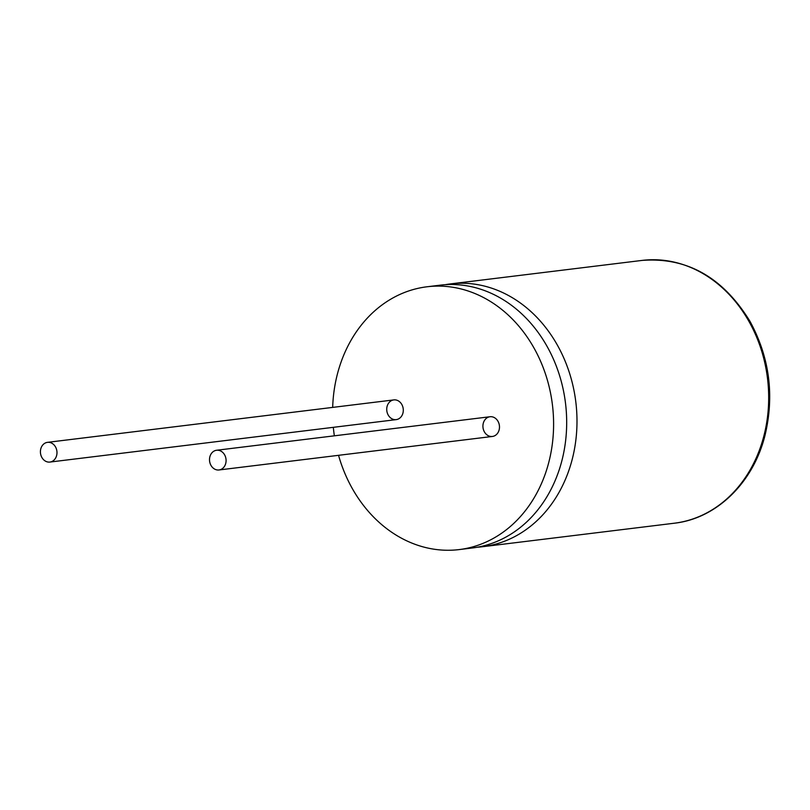 <?xml version="1.0" encoding="UTF-8"?>
<svg xmlns="http://www.w3.org/2000/svg" width="810" height="810" viewBox="0 0 810 810"><rect width="100%" height="100%" fill="white"/><g stroke="black" fill="none" stroke-linecap="round" stroke-linejoin="round"><path stroke-width="1.21" d="M395.847 399.958A9.933 8.262 83 0 1 403.299 409.981A9.933 8.262 83 0 1 396.222 419.62A9.933 8.262 83 0 1 386.815 410.771A9.933 8.262 83 0 1 393.802 399.907A9.933 8.262 83 0 1 395.847 399.958M492.045 416.796A9.933 8.262 83 0 1 499.486 426.819A9.933 8.262 83 0 1 492.409 436.458A9.933 8.262 83 0 1 483.003 427.609A9.933 8.262 83 0 1 489.989 416.745A9.933 8.262 83 0 1 492.045 416.796M338.55 455.311A132.384 110.14 -97 0 0 431.902 548.856A132.384 110.14 -97 0 0 459.209 549.585L472.281 547.985A132.384 110.14 -97 0 0 565.501 403.177A132.384 110.14 -97 0 0 440.073 285.181L427.002 286.781A132.384 110.14 -97 0 0 332.677 407.4M445.247 284.695A132.384 110.14 83 0 1 450.38 283.915A132.384 110.14 83 0 1 575.809 401.912A132.384 110.14 83 0 1 482.598 546.72A132.384 110.14 83 0 1 477.424 547.206M459.209 549.585A132.384 110.14 -97 0 0 552.42 404.777A132.384 110.14 -97 0 0 427.002 286.781M333.325 427.326A132.384 110.14 -97 0 0 334.358 435.82M216.958 469.911A9.933 8.262 -97 0 0 219.004 469.972A9.933 8.262 -97 0 0 226 459.108A9.933 8.262 -97 0 0 216.584 450.259A9.933 8.262 -97 0 0 209.506 459.888A9.933 8.262 -97 0 0 216.958 469.911M55.353 458.46A9.933 8.262 -97 0 0 55.809 447.505A9.933 8.262 -97 0 0 47.486 442.351A9.933 8.262 -97 0 0 40.5 453.215A9.933 8.262 -97 0 0 49.906 462.065A9.933 8.262 -97 0 0 55.353 458.46M642.077 260.415A132.384 110.14 83 0 1 767.505 378.422A132.384 110.14 83 0 1 674.284 523.219C716.202 518.653 753.077 483.084 764.944 435.628C774.562 395.563 769.581 357.463 749.979 321.327C722.905 277.293 686.931 256.983 642.077 260.415L450.38 283.915M482.598 546.72L674.284 523.219M219.004 469.972L492.409 436.458M216.584 450.259L489.989 416.745M49.906 462.065L396.222 419.62M47.486 442.351L393.802 399.907"/></g></svg>
